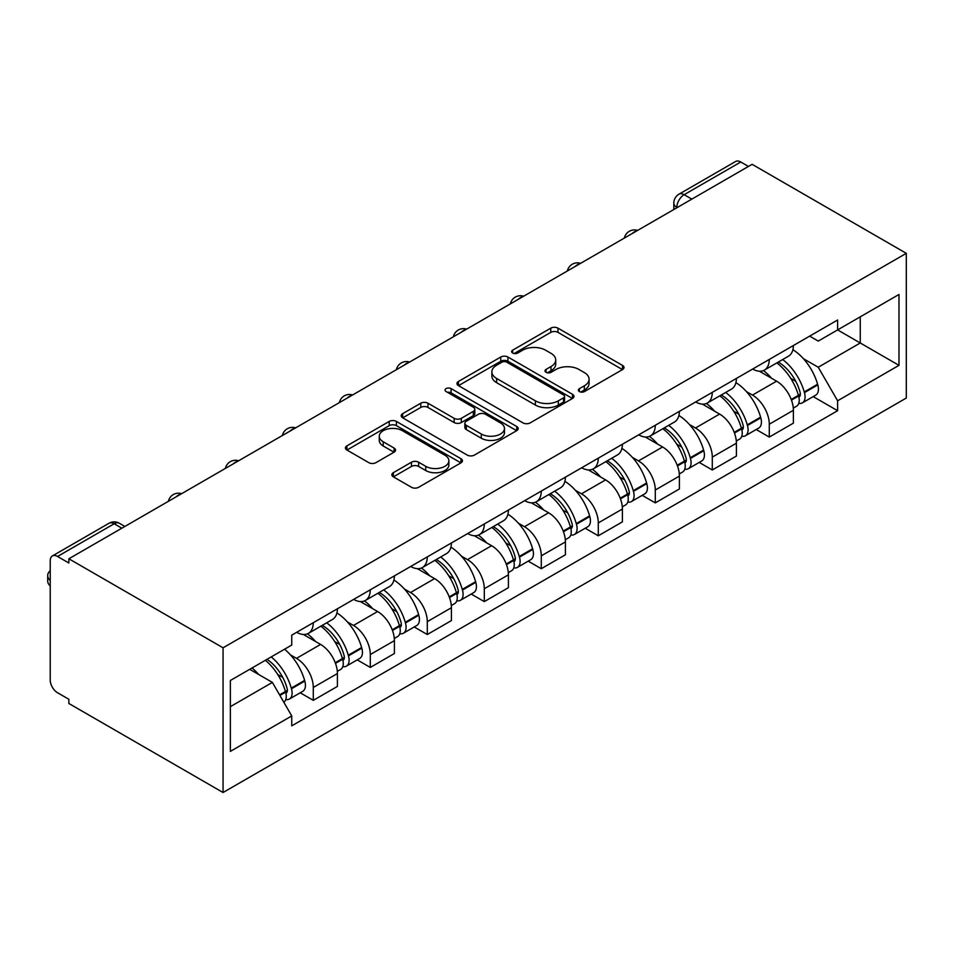 <?xml version="1.0" encoding="UTF-8"?>
<svg xmlns="http://www.w3.org/2000/svg" width="954" height="954" viewBox="0 0 954 954"><rect width="100%" height="100%" fill="white"/><g stroke="black" fill="none" stroke-linecap="round" stroke-linejoin="round"><path stroke-width="1.43" d="M579.388 391.569A3.554 2.051 0 0 0 584.42 391.569L622.521 369.568A5.068 2.934 0 0 0 624.011 367.493A5.068 2.934 0 0 0 622.521 365.43L557.971 328.152A5.068 2.934 0 0 0 550.792 328.152L512.692 350.154A3.554 2.051 0 0 0 511.642 351.609A3.554 2.051 0 0 0 512.692 353.052A3.554 2.051 0 0 0 517.712 353.052L522.637 350.201A16.23 9.373 0 0 1 545.593 350.201L550.971 353.314A16.23 9.373 0 0 1 555.729 359.944A16.23 9.373 0 0 1 550.971 366.563L546.046 369.413A3.554 2.051 0 0 0 544.996 370.856A3.554 2.051 0 0 0 546.046 372.31A3.554 2.051 0 0 0 551.066 372.31L555.991 369.46A16.23 9.373 0 0 1 578.947 369.46L584.325 372.573A16.23 9.373 0 0 1 589.083 379.191A16.23 9.373 0 0 1 584.325 385.821L579.388 388.672A3.554 2.051 0 0 0 578.351 390.114A3.554 2.051 0 0 0 579.388 391.569L579.388 388.672M393.346 472.683A5.068 2.934 0 0 0 391.867 474.746A5.068 2.934 0 0 0 393.346 476.821L411.46 487.279A5.068 2.934 0 0 0 418.639 487.279L460.949 462.845A5.068 2.934 0 0 0 462.44 460.77A5.068 2.934 0 0 0 460.949 458.707L396.399 421.429A5.068 2.934 0 0 0 389.22 421.429L346.91 445.864A5.068 2.934 0 0 0 345.42 447.939A5.068 2.934 0 0 0 346.91 450.014L368.781 462.642A5.068 2.934 0 0 0 375.959 462.642L394.062 452.184A5.068 2.934 0 0 0 395.552 450.109A5.068 2.934 0 0 0 394.062 448.046L383.222 441.774A13.571 7.835 0 0 1 379.251 436.24A13.571 7.835 0 0 1 387.622 429.002A13.571 7.835 0 0 1 402.409 430.695L444.91 455.237A13.571 7.835 0 0 1 448.881 460.77A13.571 7.835 0 0 1 440.498 468.009A13.571 7.835 0 0 1 425.722 466.315L418.639 462.225A5.068 2.934 0 0 0 411.46 462.225L393.346 472.683L393.346 476.821M223.057 647.802L68.867 558.782L752.11 164.315L906.3 253.335L223.057 647.802L223.057 792.512L906.3 398.045L906.3 253.335M522.995 422.884A5.068 2.934 0 0 0 530.174 422.884L572.495 398.45A5.068 2.934 0 0 0 573.974 396.375A5.068 2.934 0 0 0 572.495 394.312L507.933 357.034A5.068 2.934 0 0 0 500.767 357.034L458.445 381.469A5.068 2.934 0 0 0 456.954 383.544A5.068 2.934 0 0 0 458.445 385.619L522.995 422.884M447.486 392.332A3.554 2.051 0 0 1 451.087 392.833L451.087 388.612L516.722 426.51A5.068 2.934 0 0 1 518.213 428.573A5.068 2.934 0 0 1 516.722 430.648L474.4 455.082A5.068 2.934 0 0 1 467.233 455.082L402.671 417.816L402.671 413.666A5.068 2.934 0 0 0 401.193 415.741A5.068 2.934 0 0 0 402.671 417.816M402.671 413.666L420.786 403.208A5.068 2.934 0 0 1 427.964 403.208L454.14 418.329A5.068 2.934 0 0 0 461.307 418.329L473.327 411.389A5.068 2.934 0 0 0 474.818 409.326A5.068 2.934 0 0 0 473.327 407.251L446.067 391.51A3.554 2.051 0 0 1 445.029 390.067A3.554 2.051 0 0 1 447.223 388.171A3.554 2.051 0 0 1 451.087 388.612M68.867 558.782L68.867 563.003L57.538 556.468A10.339 5.962 -120 0 0 52.375 555.955A10.339 5.962 -120 0 0 50.228 560.69L50.228 680.083A10.339 5.962 -120 0 0 57.538 692.735L68.867 699.282L68.867 703.492L223.057 792.512M691.829 199.124L684.149 194.688A10.339 5.962 60 0 0 678.986 194.175L735.617 161.488A10.339 5.962 60 0 1 740.781 162.001L684.149 194.688A10.339 5.962 120 0 0 676.851 207.352L676.851 207.769M748.461 166.425L740.781 162.001M769.282 359.443A23.767 13.726 60 0 1 764.357 370.116L788.481 356.188A23.767 13.726 -120 0 0 793.394 345.515M746.398 391.581L752.479 395.087A23.767 13.726 60 0 1 769.282 424.208L793.394 410.28A23.767 13.726 -120 0 0 776.592 381.171L759.336 371.201M793.394 410.28L793.394 423.147L769.282 437.075L756.212 429.527M764.357 370.116A23.767 13.726 60 0 1 752.658 369.043M769.282 424.208L769.282 437.075M712.28 392.344A23.767 13.726 60 0 1 707.367 403.017L731.479 389.101A23.767 13.726 -120 0 0 736.405 378.428M699.21 462.428L712.292 469.976L736.405 456.06L736.405 443.193A23.767 13.726 -120 0 0 719.59 414.072L702.335 404.114M707.367 403.017A23.767 13.726 60 0 1 695.669 401.944M689.396 424.494L695.478 428A23.767 13.726 60 0 1 712.292 457.109L712.292 469.976M655.291 425.257A23.767 13.726 60 0 1 650.366 435.93L674.478 422.002A23.767 13.726 -120 0 0 679.403 411.341M642.209 495.341L655.291 502.889L679.403 488.961L679.403 476.094A23.767 13.726 -120 0 0 662.601 446.985L645.333 437.015M650.366 435.93A23.767 13.726 60 0 1 638.667 434.857M632.407 457.395L638.476 460.913A23.767 13.726 60 0 1 655.291 490.022L655.291 502.889M598.289 458.17A23.767 13.726 60 0 1 593.364 468.831L617.476 454.915A23.767 13.726 -120 0 0 622.402 444.242M585.207 528.242L598.289 535.79L622.402 521.874L622.402 509.007A23.767 13.726 -120 0 0 605.599 479.898L588.332 469.928M593.364 468.831A23.767 13.726 60 0 1 581.666 467.758M575.405 490.308L581.487 493.814A23.767 13.726 60 0 1 598.289 522.923L598.289 535.79M541.288 491.071A23.767 13.726 60 0 1 536.375 501.744L560.487 487.816A23.767 13.726 -120 0 0 565.4 477.155M528.218 561.155L541.288 568.703L565.412 554.775L565.412 541.908A23.767 13.726 -120 0 0 548.598 512.799L531.342 502.83M536.375 501.744A23.767 13.726 60 0 1 524.664 500.671M518.404 523.209L524.485 526.727A23.767 13.726 60 0 1 541.288 555.836L541.288 568.703M484.298 523.984A23.767 13.726 60 0 1 479.373 534.645L503.485 520.729A23.767 13.726 -120 0 0 508.41 510.056M471.216 594.056L484.298 601.604L508.41 587.688L508.41 574.821A23.767 13.726 -120 0 0 491.596 545.712L474.341 535.743M479.373 534.645A23.767 13.726 60 0 1 467.675 533.572M461.402 556.122L467.484 559.628A23.767 13.726 60 0 1 484.298 588.737L484.298 601.604M427.297 556.886A23.767 13.726 60 0 1 422.372 567.558L446.484 553.63A23.767 13.726 -120 0 0 451.409 542.969M414.215 626.969L427.297 634.517L451.409 620.589L451.409 607.722A23.767 13.726 -120 0 0 434.607 578.613L417.339 568.656M422.372 567.558A23.767 13.726 60 0 1 410.673 566.485M404.413 589.023L410.494 592.541A23.767 13.726 60 0 1 427.297 621.65L427.297 634.517M370.295 589.799A23.767 13.726 60 0 1 365.37 600.46L389.494 586.543A23.767 13.726 -120 0 0 394.407 575.87M357.225 659.87L370.295 667.43L394.407 653.502L394.407 640.635A23.767 13.726 -120 0 0 377.605 611.526L360.35 601.557M365.37 600.46A23.767 13.726 60 0 1 353.672 599.398M347.411 621.936L353.493 625.442A23.767 13.726 60 0 1 370.295 654.551L370.295 667.43M313.294 622.7A23.767 13.726 60 0 1 308.38 633.373L332.493 619.456A23.767 13.726 -120 0 0 337.418 608.783M300.224 692.783L313.294 700.331L337.418 686.415L337.418 673.536A23.767 13.726 -120 0 0 320.604 644.427L303.348 634.47M308.38 633.373A23.767 13.726 60 0 1 296.67 632.299M290.41 654.838L296.491 658.355A23.767 13.726 60 0 1 313.294 687.464L313.294 700.331M809.66 336.13L818.246 341.091L898.99 294.476L860.258 316.835L860.258 342.987L818.246 367.242L803.399 358.68M230.355 706.664L272.379 682.396L291.745 715.941L230.355 751.382L230.355 680.5L291.745 645.059L291.745 635.149L837.612 319.995L837.612 329.905L898.99 365.346L837.612 400.787L818.246 367.242M898.99 294.476L898.99 365.346M291.745 715.941L291.745 725.851L837.612 410.709L837.612 400.787M272.379 682.396L249.721 669.326M813.202 396.614L837.612 410.709M580.807 392.07L584.325 390.043A16.23 9.373 0 0 0 589.083 383.413L589.083 379.191M555.729 359.944L555.729 364.154A16.23 9.373 0 0 1 550.971 370.784L547.465 372.811M622.449 369.603L557.971 332.374A5.068 2.934 0 0 0 550.792 332.374L514.111 353.552M572.424 398.486L507.933 361.256A5.068 2.934 0 0 0 500.767 361.256L458.516 385.654M563.528 397.83A3.554 2.051 0 0 0 564.565 396.375A3.554 2.051 0 0 0 563.528 394.932L506.86 362.222A3.554 2.051 0 0 0 501.84 362.222L496.64 365.215A16.23 9.373 0 0 0 491.882 371.845A16.23 9.373 0 0 0 496.64 378.476L535.373 400.835A16.23 9.373 0 0 0 558.328 400.835L563.528 397.83L563.528 402.051A3.554 2.051 0 0 0 564.565 400.597L564.565 396.375M491.882 371.845L491.882 376.067A16.23 9.373 0 0 0 496.64 382.685L496.64 378.476M563.528 402.051L558.328 405.056A16.23 9.373 0 0 1 535.373 405.056L496.64 382.685M402.743 417.852L420.786 407.43L420.786 403.208M474.818 409.326L474.818 413.535A5.068 2.934 0 0 1 473.327 415.61L461.307 422.55A5.068 2.934 0 0 1 454.14 422.55L427.964 407.43A5.068 2.934 0 0 0 420.786 407.43M451.087 392.833L516.651 430.683M481.305 434.01A13.571 7.835 0 0 0 496.092 435.716A13.571 7.835 0 0 0 504.463 428.477A13.571 7.835 0 0 0 500.492 422.932L485.514 414.286A5.068 2.934 0 0 0 478.348 414.286L466.327 421.227A5.068 2.934 0 0 0 464.848 423.302A5.068 2.934 0 0 0 466.327 425.365L481.305 434.01L481.305 438.232A13.571 7.835 0 0 0 496.092 439.925A13.571 7.835 0 0 0 504.463 432.699L504.463 428.477M464.848 423.302L464.848 427.511A5.068 2.934 0 0 0 466.327 429.586L466.327 425.365M481.305 438.232L466.327 429.586M448.881 460.77L448.881 464.992A13.571 7.835 0 0 1 440.498 472.23A13.571 7.835 0 0 1 425.722 470.537L418.639 466.446A5.068 2.934 0 0 0 411.46 466.446L393.418 476.857M379.251 436.24L379.251 440.462A13.571 7.835 0 0 0 383.222 445.995L383.222 441.774M394.002 452.22L383.222 445.995M460.889 462.881L396.399 425.651A5.068 2.934 0 0 0 389.22 425.651L346.97 450.049M778.261 362.091A32.555 18.794 60 0 1 778.416 362.186A32.555 18.794 60 0 1 799.834 391.402L800.036 392.07A6.332 3.649 60 0 1 799.035 397.043A6.332 3.649 60 0 1 798.892 397.114M776.83 362.914A39.269 22.669 60 0 1 798.415 395.314L798.605 395.993A13.046 7.537 60 0 1 796.542 406.237L793.299 408.109M798.772 403.351A13.046 7.537 -120 0 0 802.386 402.862A13.046 7.537 -120 0 0 804.449 392.619L804.258 391.939A39.269 22.669 -120 0 0 782.674 359.539M792.905 349.689A39.269 22.669 60 0 1 817.59 384.235L817.793 384.915A13.046 7.537 60 0 1 815.73 395.159L802.386 402.862M763.438 370.569A39.269 22.669 60 0 1 771.643 378.309M790.735 378.368L795.743 381.254M721.26 395.004A32.555 18.794 60 0 1 721.427 395.087A32.555 18.794 60 0 1 742.844 424.303L743.035 424.983A6.332 3.649 60 0 1 742.033 429.944A6.332 3.649 60 0 1 741.89 430.027M719.829 395.827A39.269 22.669 60 0 1 741.413 428.227L741.604 428.895A13.046 7.537 60 0 1 739.541 439.138L736.297 441.01M741.783 436.252A13.046 7.537 -120 0 0 745.396 435.763A13.046 7.537 -120 0 0 747.447 425.52L747.256 424.852A39.269 22.669 -120 0 0 725.684 392.44M735.904 382.602A39.269 22.669 60 0 1 760.6 417.148L760.791 417.828A13.046 7.537 60 0 1 758.728 428.072L745.396 435.763M706.437 403.47A39.269 22.669 60 0 1 714.641 411.222M733.733 411.269L738.742 414.167M664.258 427.905A32.555 18.794 60 0 1 664.425 428A32.555 18.794 60 0 1 685.843 457.216L686.033 457.884A6.332 3.649 60 0 1 685.032 462.857A6.332 3.649 60 0 1 684.889 462.928M662.839 428.728A39.269 22.669 60 0 1 684.412 461.128L684.602 461.808A13.046 7.537 60 0 1 682.551 472.051L679.308 473.923M684.781 469.165A13.046 7.537 -120 0 0 688.394 468.676A13.046 7.537 -120 0 0 690.457 458.433L690.267 457.753A39.269 22.669 -120 0 0 668.682 425.353M678.914 415.503A39.269 22.669 60 0 1 703.599 450.049L703.79 450.729A13.046 7.537 60 0 1 701.727 460.973L688.394 468.676M649.435 436.383A39.269 22.669 60 0 1 657.64 444.123M676.732 444.182L681.74 447.068M607.257 460.818A32.555 18.794 60 0 1 607.424 460.913A32.555 18.794 60 0 1 628.841 490.117L629.032 490.797A6.332 3.649 60 0 1 628.042 495.77A6.332 3.649 60 0 1 627.899 495.841M605.838 461.641A39.269 22.669 60 0 1 627.422 494.041L627.613 494.709A13.046 7.537 60 0 1 625.55 504.952L622.306 506.824M627.78 502.066A13.046 7.537 -120 0 0 631.393 501.577A13.046 7.537 -120 0 0 633.456 491.334L633.265 490.666A39.269 22.669 -120 0 0 611.681 458.266M621.913 448.416A39.269 22.669 60 0 1 646.597 482.962L646.788 483.642A13.046 7.537 60 0 1 644.725 493.886L631.393 501.577M592.446 469.296A39.269 22.669 60 0 1 600.638 477.036M619.742 477.083L624.739 479.981M550.267 493.719A32.555 18.794 60 0 1 550.422 493.814A32.555 18.794 60 0 1 571.851 523.03L572.042 523.698A6.332 3.649 60 0 1 571.041 528.671A6.332 3.649 60 0 1 570.897 528.743M548.836 494.542A39.269 22.669 60 0 1 570.42 526.942L570.611 527.622A13.046 7.537 60 0 1 568.548 537.865L565.305 539.737M570.778 534.979A13.046 7.537 -120 0 0 574.391 534.49A13.046 7.537 -120 0 0 576.454 524.247L576.264 523.567A39.269 22.669 -120 0 0 554.679 491.167M564.911 481.329A39.269 22.669 60 0 1 589.596 515.875L589.799 516.543A13.046 7.537 60 0 1 587.736 526.787L574.391 534.49M535.444 502.198A39.269 22.669 60 0 1 543.649 509.937M562.741 509.996L567.749 512.882M493.266 526.632A32.555 18.794 60 0 1 493.433 526.727A32.555 18.794 60 0 1 514.85 555.932L515.041 556.611A6.332 3.649 60 0 1 514.039 561.584A6.332 3.649 60 0 1 513.896 561.656M491.835 527.455A39.269 22.669 60 0 1 513.419 559.855L513.61 560.523A13.046 7.537 60 0 1 511.547 570.766L508.303 572.65M513.789 567.892A13.046 7.537 -120 0 0 517.402 567.391A13.046 7.537 -120 0 0 519.465 557.148L519.262 556.48A39.269 22.669 -120 0 0 497.69 524.08M507.91 514.23A39.269 22.669 60 0 1 532.606 548.777L532.797 549.456A13.046 7.537 60 0 1 530.734 559.7L517.402 567.391M478.443 535.111A39.269 22.669 60 0 1 486.647 542.85M505.739 542.898L510.748 545.795M436.264 559.533A32.555 18.794 60 0 1 436.431 559.628A32.555 18.794 60 0 1 457.848 588.845L458.039 589.512A6.332 3.649 60 0 1 457.038 594.485A6.332 3.649 60 0 1 456.894 594.557M434.845 560.356A39.269 22.669 60 0 1 456.417 592.756L456.62 593.436A13.046 7.537 60 0 1 454.557 603.679L451.314 605.551M456.787 600.793A13.046 7.537 -120 0 0 460.4 600.304A13.046 7.537 -120 0 0 462.463 590.061L462.273 589.381A39.269 22.669 -120 0 0 440.688 556.981M450.92 547.143A39.269 22.669 60 0 1 475.605 581.69L475.796 582.357A13.046 7.537 60 0 1 473.733 592.601L460.4 600.304M421.453 568.012A39.269 22.669 60 0 1 429.646 575.751M448.738 575.811L453.746 578.696M379.263 592.446A32.555 18.794 60 0 1 379.43 592.541A32.555 18.794 60 0 1 400.847 621.746L401.038 622.425A6.332 3.649 60 0 1 400.048 627.398A6.332 3.649 60 0 1 399.905 627.47M377.844 593.269A39.269 22.669 60 0 1 399.428 625.669L399.619 626.349A13.046 7.537 60 0 1 397.556 636.592L394.312 638.464M399.786 633.706A13.046 7.537 -120 0 0 403.399 633.217A13.046 7.537 -120 0 0 405.462 622.962L405.271 622.294A39.269 22.669 -120 0 0 383.687 589.894M393.919 580.044A39.269 22.669 60 0 1 418.603 614.591L418.794 615.27A13.046 7.537 60 0 1 416.743 625.514L403.399 633.217M364.452 600.925A39.269 22.669 60 0 1 372.656 608.664M391.748 608.724L396.757 611.609M322.273 625.347A32.555 18.794 60 0 1 322.428 625.442A32.555 18.794 60 0 1 343.857 654.659L344.048 655.326A6.332 3.649 60 0 1 343.046 660.299A6.332 3.649 60 0 1 342.903 660.383M320.842 626.17A39.269 22.669 60 0 1 342.426 658.57L342.617 659.25A13.046 7.537 60 0 1 340.554 669.493L337.311 671.366M342.784 666.607A13.046 7.537 -120 0 0 346.409 666.119A13.046 7.537 -120 0 0 348.46 655.875L348.27 655.195A39.269 22.669 -120 0 0 326.697 622.795M336.917 612.957A39.269 22.669 60 0 1 361.614 647.504L361.804 648.171A13.046 7.537 60 0 1 359.741 658.415L346.409 666.119M307.45 633.826A39.269 22.669 60 0 1 315.655 641.565M334.747 641.625L339.755 644.51M267.025 659.333A32.555 18.794 60 0 1 286.856 687.56L287.047 688.239A6.332 3.649 60 0 1 286.045 693.212A6.332 3.649 60 0 1 285.902 693.284M265.379 660.287A39.269 22.669 60 0 1 285.425 691.483L285.616 692.163A13.046 7.537 60 0 1 283.827 702.239M285.795 699.52A13.046 7.537 -120 0 0 289.408 699.032A13.046 7.537 -120 0 0 291.471 688.788L291.28 688.108A39.269 22.669 -120 0 0 271.222 656.912M284.554 649.209A39.269 22.669 60 0 1 304.612 680.405L304.803 681.084A13.046 7.537 60 0 1 302.74 691.328L289.408 699.032M50.228 585.947A15.502 8.944 180 0 1 47.7 581.046L47.7 575.56A15.502 8.944 180 0 1 50.228 570.659M252.035 667.991A39.269 22.669 60 0 1 258.653 674.478M277.745 674.538L282.754 677.423M50.228 580.461A15.502 8.944 180 0 1 47.7 575.56M677.209 207.555L676.851 207.352A10.339 5.962 0 0 1 673.822 203.13L673.822 209.522M370.295 654.551L394.407 640.635M427.297 621.65L451.409 607.722M484.298 588.737L508.41 574.821M541.288 555.836L565.412 541.908M598.289 522.923L622.402 509.007M655.291 490.022L679.403 476.094M712.292 457.109L736.405 443.193M313.294 687.464L337.418 673.536M296.491 658.355L320.604 644.427M353.493 625.442L377.605 611.526M410.494 592.541L434.607 578.613M467.484 559.628L491.596 545.712M524.485 526.727L548.598 512.799M581.487 493.814L605.599 479.898M638.476 460.913L662.601 446.985M695.478 428L719.59 414.072M752.479 395.087L776.592 381.171M636.747 230.928A10.339 5.962 120 0 0 632.18 233.563M579.746 263.829A10.339 5.962 120 0 0 575.179 266.464M522.744 296.742A10.339 5.962 120 0 0 518.189 299.377M465.755 329.643A10.339 5.962 120 0 0 461.187 332.278M408.753 362.556A10.339 5.962 120 0 0 404.186 365.191M351.752 395.457A10.339 5.962 120 0 0 347.184 398.092M294.75 428.37A10.339 5.962 120 0 0 290.195 431.005M237.761 461.271A10.339 5.962 120 0 0 233.193 463.906M180.759 494.184A10.339 5.962 120 0 0 176.192 496.819M121.85 528.194L114.17 523.77L57.538 556.468M124.867 526.453L119.333 523.257A10.339 5.962 120 0 0 114.17 523.77A10.339 5.962 60 0 0 109.006 523.257L52.375 555.955M584.325 390.043L584.325 385.821M546.046 372.31L546.046 369.413M550.971 370.784L550.971 366.563M512.692 353.052L512.692 350.154M550.792 332.374L550.792 328.152M557.971 332.374L557.971 328.152M622.521 369.568L622.521 365.43M458.445 385.619L458.445 381.469M500.767 361.256L500.767 357.034M507.933 361.256L507.933 357.034M572.495 398.45L572.495 394.312M535.373 405.056L535.373 400.835M558.328 405.056L558.328 400.835M427.964 407.43L427.964 403.208M454.14 422.55L454.14 418.329M461.307 422.55L461.307 418.329M473.327 415.61L473.327 411.389M516.722 430.648L516.722 426.51M411.46 466.446L411.46 462.225M418.639 466.446L418.639 462.225M425.722 470.537L425.722 466.315M394.062 452.184L394.062 448.046M346.91 450.014L346.91 445.864M389.22 425.651L389.22 421.429M396.399 425.651L396.399 421.429M460.949 462.845L460.949 458.707M791.462 400.12L798.605 395.993M804.449 392.619L817.793 384.915M804.258 391.939L817.59 384.235M798.403 395.266L800.346 394.145M791.224 399.464L798.415 395.314M734.461 433.021L741.604 428.895M747.447 425.52L760.791 417.828M747.256 424.852L760.6 417.148M741.401 428.179L743.345 427.046M734.222 432.377L741.413 428.227M677.459 465.934L684.602 461.808M690.457 458.433L703.79 450.729M690.267 457.753L703.599 450.049M684.4 461.08L686.343 459.959M677.221 465.278L684.412 461.128M620.47 498.835L627.613 494.709M633.456 491.334L646.788 483.642M633.265 490.666L646.597 482.962M627.398 493.993L629.342 492.872M620.231 498.191L627.422 494.041M563.468 531.748L570.611 527.622M576.454 524.247L589.799 516.543M576.264 523.567L589.596 515.875M570.409 526.894L572.352 525.773M563.23 531.092L570.42 526.942M506.467 564.649L513.61 560.523M519.465 557.148L532.797 549.456M519.262 556.48L532.606 548.777M513.407 559.807L515.351 558.686M506.228 564.005L513.419 559.855M449.477 597.562L456.62 593.436M462.463 590.061L475.796 582.357M462.273 589.381L475.605 581.69M449.227 596.918L458.349 591.587M392.476 630.463L399.619 626.349M405.462 622.962L418.794 615.27M405.271 622.294L418.603 614.591M392.237 629.819L401.36 624.5M335.474 663.376L342.617 659.25M348.46 655.875L361.804 648.171M348.27 655.195L361.614 647.504M342.414 658.522L344.358 657.401M335.236 662.732L342.426 658.57M279.916 695.454L285.616 692.163M291.471 688.788L304.803 681.084M291.28 688.108L304.612 680.405M285.413 691.435L287.357 690.314M279.57 694.87L285.425 691.483M637.618 230.415A10.339 10.339 0 0 0 624.357 238.071M580.628 263.328A10.339 10.339 0 0 0 567.368 270.984M523.627 296.229A10.339 10.339 0 0 0 510.366 303.885M466.625 329.142A10.339 10.339 0 0 0 453.365 336.798M409.624 362.043A10.339 10.339 0 0 0 396.363 369.699M352.634 394.956A10.339 10.339 0 0 0 339.374 402.612M295.633 427.857A10.339 10.339 0 0 0 282.372 435.513M238.631 460.77A10.339 10.339 0 0 0 225.371 468.426M181.63 493.683A10.339 10.339 0 0 0 168.381 501.339M119.333 523.257A10.339 10.339 0 0 0 109.006 523.257M678.986 194.175A10.339 10.339 0 0 0 673.822 203.13"/></g></svg>
